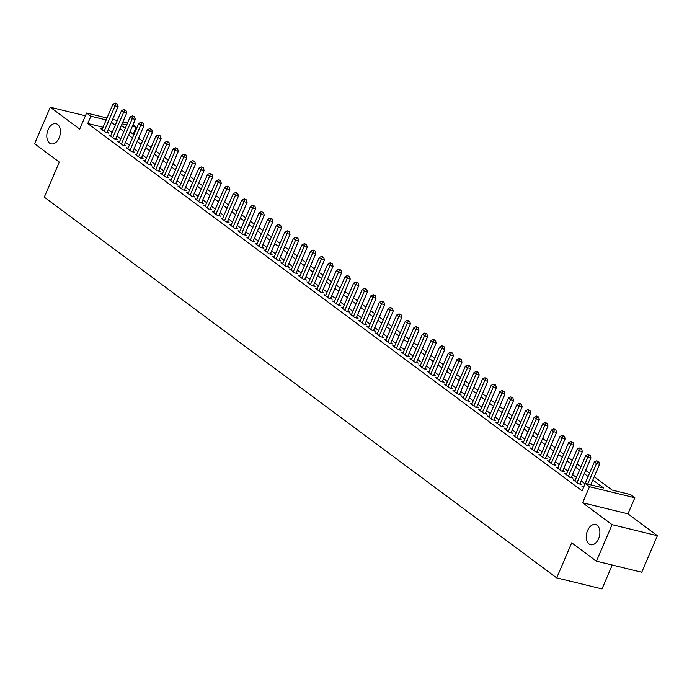 <?xml version="1.0" encoding="UTF-8"?>
<svg xmlns="http://www.w3.org/2000/svg" width="692" height="692" viewBox="0 0 692 692"><rect width="100%" height="100%" fill="white"/><g stroke="black" fill="none" stroke-linecap="round" stroke-linejoin="round"><path stroke-width="1.04" d="M587.577 530.539A10.38 6.531 103.7 0 1 595.535 524.536A10.38 6.531 103.7 0 1 598.58 538.713A10.38 6.531 103.7 0 1 590.622 544.716A10.38 6.531 103.7 0 1 587.577 530.539M48.103 129.698A10.38 6.531 103.7 0 1 56.061 123.704A10.38 6.531 103.7 0 1 59.105 137.872A10.38 6.531 103.7 0 1 51.147 143.875A10.38 6.531 103.7 0 1 48.103 129.698M594.229 476.762L612.169 490.092L630.542 494.572L634.841 497.764L589.523 486.718L585.224 483.526L603.597 488.007L592.836 480.006M627.955 513.836L582.638 502.79L612.083 524.666L596.426 561.195L641.743 572.232L657.4 535.712L627.955 513.836L634.841 497.764M612.238 565.044L602.005 588.927L556.688 577.889L44.288 197.168L59.313 162.11L34.6 143.746L50.257 107.225L79.701 129.101L86.587 113.03L107.009 118.012M132.959 124.863L136.203 127.267L132.336 126.325M133.219 134.222L136.203 127.267M612.083 524.666L657.4 535.712M85.401 115.789L50.257 107.225M583.745 486.727L581.946 486.286L583.538 487.471M575.147 480.334L573.348 479.902L578.512 483.734L581.574 484.478L580.069 483.362M566.549 473.951L564.75 473.51L569.914 477.342L572.976 478.094L571.471 476.97M557.951 467.558L556.16 467.126L561.316 470.958L564.378 471.702L562.873 470.586M549.353 461.175L547.562 460.734L552.718 464.574L555.78 465.318L554.275 464.202M540.755 454.791L538.964 454.35L544.12 458.182L547.182 458.926L545.677 457.81M532.157 448.399L530.366 447.958L535.522 451.798L538.584 452.542L537.078 451.426M523.567 442.015L521.768 441.574L526.923 445.406L529.986 446.15L528.48 445.034M514.969 435.623L513.17 435.182L518.325 439.022L521.387 439.766L519.882 438.65M506.371 429.239L504.572 428.798L509.727 432.63L512.789 433.374L511.293 432.258M497.773 422.847L495.974 422.414L501.138 426.246L504.2 426.99L502.695 425.874M489.175 416.463L487.376 416.022L492.54 419.854L495.602 420.598L494.097 419.482M480.577 410.071L478.777 409.638L483.942 413.47L487.004 414.214L485.499 413.098M471.979 403.687L470.188 403.246L475.343 407.078L478.406 407.822L476.9 406.706M463.381 397.295L461.59 396.862L466.745 400.694L469.807 401.438L468.302 400.322M454.782 390.911L452.992 390.47L458.147 394.302L461.209 395.046L459.704 393.93M446.184 384.518L444.394 384.086L449.549 387.918L452.611 388.662L451.106 387.546M437.595 378.135L435.796 377.694L440.951 381.526L444.013 382.269L442.508 381.154M428.997 371.742L427.198 371.31L432.353 375.142L435.415 375.886L433.91 374.77M420.399 365.359L418.599 364.918L423.755 368.75L426.817 369.502L425.32 368.378M411.801 358.966L410.001 358.534L415.165 362.366L418.228 363.11L416.722 361.994M403.202 352.583L401.403 352.142L406.567 355.973L409.629 356.726L408.124 355.602M394.604 346.19L392.805 345.758L397.969 349.59L401.031 350.334L399.526 349.218M386.006 339.807L384.216 339.365L389.371 343.197L392.433 343.95L390.928 342.825M377.408 333.414L375.618 332.982L380.773 336.814L383.835 337.558L382.33 336.442M368.81 327.031L367.019 326.589L372.175 330.421L375.237 331.174L373.732 330.049M360.212 320.638L358.421 320.206L363.577 324.038L366.639 324.782L365.134 323.666M351.623 314.255L349.823 313.813L354.979 317.645L358.041 318.398L356.536 317.273M343.024 307.862L341.225 307.43L346.381 311.262L349.443 312.005L347.938 310.89M334.426 301.478L332.627 301.037L337.782 304.869L340.845 305.622L339.348 304.497M325.828 295.086L324.029 294.654L329.193 298.486L332.255 299.229L330.75 298.114M317.23 288.702L315.431 288.261L320.595 292.093L323.657 292.846L322.152 291.721M308.632 282.31L306.833 281.878L311.997 285.709L315.059 286.453L313.554 285.338M300.034 275.926L298.243 275.485L303.399 279.326L306.461 280.07L304.956 278.954M291.436 269.543L289.645 269.102L294.801 272.933L297.863 273.677L296.358 272.562M282.838 263.15L281.047 262.709L286.203 266.55L289.265 267.294L287.76 266.178M274.24 256.767L272.449 256.325L277.604 260.157L280.667 260.901L279.161 259.785M265.65 250.374L263.851 249.933L269.006 253.774L272.068 254.518L270.563 253.402M257.052 243.991L255.253 243.549L260.408 247.381L263.47 248.125L261.965 247.009M248.454 237.598L246.655 237.166L251.81 240.998L254.872 241.742L253.376 240.626M239.856 231.215L238.057 230.773L243.221 234.605L246.283 235.349L244.778 234.233M231.258 224.822L229.459 224.39L234.623 228.222L237.685 228.965L236.18 227.85M222.66 218.438L220.86 217.997L226.025 221.829L229.087 222.573L227.582 221.457M214.062 212.046L212.271 211.614L217.426 215.446L220.489 216.189L218.983 215.074M205.463 205.662L203.673 205.221L208.828 209.053L211.89 209.797L210.385 208.681M196.865 199.27L195.075 198.838L200.23 202.669L203.292 203.413L201.787 202.298M188.267 192.886L186.477 192.445L191.632 196.277L194.694 197.021L193.189 195.905M179.678 186.494L177.879 186.061L183.034 189.893L186.096 190.637L184.591 189.522M171.08 180.11L169.28 179.669L174.436 183.501L177.498 184.254L175.993 183.129M162.482 173.718L160.682 173.285L165.838 177.117L168.9 177.861L167.403 176.745M153.883 167.334L152.084 166.893L157.248 170.725L160.31 171.478L158.805 170.353M145.285 160.942L143.486 160.509L148.65 164.341L151.712 165.085L150.207 163.969M136.687 154.558L134.888 154.117L140.052 157.949L143.114 158.702L141.609 157.577M128.089 148.166L126.299 147.733L131.454 151.565L134.516 152.309L133.011 151.193M119.491 141.782L117.701 141.341L122.856 145.173L125.918 145.925L124.413 144.801M110.893 135.39L109.102 134.957L114.258 138.789L117.32 139.533L115.815 138.417M103.047 127.259L87.754 123.531L582.093 490.836L585.224 483.526M584.991 483.812L581.107 480.923M576.393 477.419L572.509 474.539M567.795 471.036L563.919 468.147M559.205 464.652L555.321 461.763M550.607 458.26L546.723 455.379M542.009 451.876L538.125 448.987M533.411 445.484L529.527 442.603M524.813 439.1L520.929 436.211M516.215 432.708L512.331 429.827M507.617 426.324L503.733 423.435M499.018 419.932L495.135 417.051M490.42 413.548L486.537 410.659M481.822 407.155L477.947 404.275M473.233 400.772L469.349 397.883M464.635 394.379L460.751 391.499M456.037 387.996L452.153 385.107M447.439 381.603L443.555 378.723M438.84 375.22L434.957 372.331M430.242 368.827L426.358 365.947M421.644 362.444L417.76 359.555M413.046 356.051L409.162 353.171M404.448 349.668L400.564 346.778M395.85 343.275L391.975 340.395M387.26 336.892L383.377 334.002M378.662 330.499L374.779 327.619M370.064 324.115L366.18 321.226M361.466 317.723L357.582 314.843M352.868 311.339L348.984 308.45M344.27 304.947L340.386 302.067M335.672 298.563L331.788 295.674M327.074 292.171L323.19 289.291M318.476 285.787L314.592 282.898M309.878 279.404L306.002 276.515M301.288 273.011L297.404 270.122M292.69 266.628L288.806 263.738M284.092 260.235L280.208 257.355M275.494 253.852L271.61 250.962M266.896 247.459L263.012 244.579M258.298 241.075L254.414 238.186M249.7 234.683L245.816 231.803M241.101 228.299L237.218 225.41M232.503 221.907L228.62 219.027M223.905 215.523L220.03 212.634M215.316 209.131L211.432 206.251M206.718 202.747L202.834 199.858M198.12 196.355L194.236 193.475M189.522 189.971L185.638 187.082M180.923 183.579L177.04 180.698M172.325 177.195L168.441 174.306M163.727 170.803L159.843 167.922M155.129 164.419L151.245 161.53M146.531 158.027L142.647 155.146M137.933 151.643L134.058 148.754M129.343 145.251L125.46 142.37M120.745 138.867L116.861 135.978M112.147 132.475L108.263 129.594M102.295 129.006L100.504 128.565L105.66 132.397L108.722 133.149L107.217 132.025M582.638 502.79L589.523 486.718M87.754 123.531L90.886 116.221L86.587 113.03M596.426 561.195L571.713 542.831L556.688 577.889M121.385 125.434L125.269 128.314M129.975 131.817L133.859 134.706M138.573 138.201L142.457 141.09M147.171 144.593L151.055 147.482M155.769 150.977L159.653 153.866M164.367 157.369L168.251 160.25M172.965 163.753L176.849 166.642M181.564 170.145L185.447 173.026M190.162 176.529L194.045 179.418M198.76 182.922L202.644 185.802M207.358 189.305L211.242 192.194M215.956 195.698L219.831 198.578M224.545 202.081L228.429 204.97M233.143 208.474L237.027 211.354M241.742 214.857L245.625 217.746M250.34 221.25L254.223 224.13M258.938 227.633L262.822 230.523M267.536 234.026L271.42 236.906M276.134 240.409L280.018 243.299M284.732 246.802L288.616 249.682M293.33 253.185L297.214 256.075M301.928 259.578L305.803 262.458M310.518 265.962L314.402 268.851M319.116 272.354L323 275.234M327.714 278.738L331.598 281.627M336.312 285.13L340.196 288.01M344.91 291.514L348.794 294.403M353.508 297.906L357.392 300.786M362.106 304.29L365.99 307.179M370.704 310.682L374.588 313.562M379.303 317.066L383.186 319.955M387.901 323.449L391.776 326.339M396.49 329.842L400.374 332.731M405.088 336.226L408.972 339.115M413.686 342.618L417.57 345.498M422.284 349.002L426.168 351.891M430.882 355.394L434.766 358.274M439.481 361.778L443.364 364.667M448.079 368.17L451.962 371.05M456.677 374.554L460.561 377.443M465.275 380.946L469.159 383.826M473.873 387.33L477.748 390.219M482.462 393.722L486.346 396.603M491.061 400.106L494.944 402.995M499.659 406.498L503.542 409.379M508.257 412.882L512.141 415.771M516.855 419.274L520.739 422.155M525.453 425.658L529.337 428.547M534.051 432.05L537.935 434.931M542.649 438.434L546.533 441.323M551.247 444.826L555.131 447.707M559.845 451.21L563.721 454.099M568.435 457.602L572.319 460.483M577.033 463.986L580.917 466.875M585.631 470.378L589.515 473.259M126.705 124.949L122.069 123.825M112.64 119.379L117.277 120.512M122.899 121.879L127.536 123.012M106.179 119.95L90.886 116.221M588.122 476.511L584.238 473.622M579.524 470.119L575.64 467.238M570.926 463.735L567.051 460.846M562.337 457.343L558.453 454.462M553.738 450.959L549.855 448.07M545.14 444.567L541.256 441.686M536.542 438.183L532.658 435.294M527.944 431.791L524.06 428.91M519.346 425.407L515.462 422.518M510.748 419.015L506.864 416.134M502.15 412.631L498.266 409.742M493.552 406.239L489.668 403.358M484.954 399.855L481.078 396.966M476.364 393.463L472.48 390.582M467.766 387.079L463.882 384.19M459.168 380.687L455.284 377.806M450.57 374.303L446.686 371.414M441.972 367.91L438.088 365.03M433.374 361.527L429.49 358.638M424.776 355.134L420.892 352.254M416.177 348.751L412.294 345.862M407.579 342.358L403.695 339.478M398.981 335.975L395.106 333.086M390.392 329.582L386.508 326.702M381.794 323.199L377.91 320.31M373.196 316.806L369.312 313.926M364.597 310.423L360.714 307.533M355.999 304.03L352.116 301.15M347.401 297.647L343.517 294.757M338.803 291.263L334.919 288.374M330.205 284.87L326.321 281.99M321.607 278.487L317.723 275.598M313.009 272.094L309.134 269.214M304.419 265.711L300.536 262.822M295.821 259.318L291.938 256.438M287.223 252.935L283.339 250.046M278.625 246.542L274.741 243.662M270.027 240.159L266.143 237.269M261.429 233.766L257.545 230.886M252.831 227.383L248.947 224.493M244.233 220.99L240.349 218.11M235.635 214.606L231.751 211.717M227.037 208.214L223.161 205.334M218.447 201.83L214.563 198.941M209.849 195.438L205.965 192.558M201.251 189.054L197.367 186.165M192.653 182.662L188.769 179.782M184.055 176.278L180.171 173.389M175.457 169.886L171.573 167.006M166.858 163.502L162.975 160.613M158.26 157.11L154.377 154.23M149.662 150.726L145.778 147.837M141.064 144.334L137.189 141.453M132.475 137.95L128.591 135.061M123.877 131.558L119.993 128.677M115.279 125.174L111.395 122.285M106.931 132.708L118.116 106.611L115.054 105.867L104.155 131.281M116.135 103.705L117.363 104.008L115.279 103.073L116.135 103.705L115.054 105.867L112.9 104.267L102.009 129.689M118.116 106.611L117.363 104.008M115.279 103.073L112.9 104.267M115.521 139.101L126.714 112.995L123.652 112.251L112.753 137.673M124.733 110.097L125.961 110.391L123.877 109.457L124.733 110.097L123.652 112.251L121.498 110.651L110.608 136.073M126.714 112.995L125.961 110.391M123.877 109.457L121.498 110.651M124.119 145.484L135.312 119.387L132.25 118.635L121.351 144.057M133.331 116.481L134.559 116.784L132.475 115.849L133.331 116.481L132.25 118.635L130.096 117.043L119.206 142.465M135.312 119.387L134.559 116.784M132.475 115.849L130.096 117.043M132.717 151.868L143.901 125.771L140.839 125.027L129.949 150.449M141.929 122.873L143.157 123.167L141.073 122.233L141.929 122.873L140.839 125.027L138.694 123.427L127.795 148.849M143.901 125.771L143.157 123.167M141.073 122.233L138.694 123.427M141.315 158.26L152.5 132.163L149.437 131.411L138.547 156.833M150.527 129.257L151.756 129.56L149.671 128.625L150.527 129.257L149.437 131.411L147.292 129.819L136.393 155.233M152.5 132.163L151.756 129.56M149.671 128.625L147.292 129.819M149.913 164.644L161.098 138.547L158.035 137.803L147.145 163.225M159.125 135.649L160.354 135.943L158.269 135.009L159.125 135.649L158.035 137.803L155.89 136.203L144.991 161.625M161.098 138.547L160.354 135.943M158.269 135.009L155.89 136.203M158.511 171.036L169.696 144.939L166.634 144.187L155.743 169.609M167.724 142.033L168.943 142.336L166.858 141.393L167.724 142.033L166.634 144.187L164.488 142.595L153.589 168.009M169.696 144.939L168.943 142.336M166.858 141.393L164.488 142.595M167.109 177.42L178.294 151.323L175.232 150.579L164.341 176.002M176.322 148.425L177.541 148.719L175.457 147.785L176.322 148.425L175.232 150.579L173.087 148.979L162.188 174.401M178.294 151.323L177.541 148.719M175.457 147.785L173.087 148.979M175.707 183.812L186.892 157.715L183.83 156.963L172.931 182.385M184.92 154.809L186.139 155.112L184.055 154.169L184.92 154.809L183.83 156.963L181.676 155.371L170.786 180.785M186.892 157.715L186.139 155.112M184.055 154.169L181.676 155.371M184.306 190.196L195.49 164.099L192.428 163.355L181.529 188.778M193.518 161.201L194.737 161.495L192.653 160.561L193.518 161.201L192.428 163.355L190.274 161.755L179.384 187.177M195.49 164.099L194.737 161.495M192.653 160.561L190.274 161.755M192.904 196.589L204.088 170.492L201.026 169.739L190.127 195.161M202.107 167.585L203.336 167.888L201.251 166.945L202.107 167.585L201.026 169.739L198.872 168.147L187.982 193.561M204.088 170.492L203.336 167.888M201.251 166.945L198.872 168.147M201.493 202.972L212.686 176.875L209.624 176.131L198.725 201.545M210.705 173.977L211.934 174.272L209.849 173.337L210.705 173.977L209.624 176.131L207.47 174.531L196.58 199.953M212.686 176.875L211.934 174.272M209.849 173.337L207.47 174.531M210.091 209.365L221.284 183.268L218.222 182.515L207.323 207.937M219.303 180.361L220.532 180.664L218.447 179.721L219.303 180.361L218.222 182.515L216.068 180.923L205.178 206.337M221.284 183.268L220.532 180.664M218.447 179.721L216.068 180.923M218.689 215.748L229.874 189.651L226.812 188.907L215.921 214.321M227.902 186.754L229.13 187.048L227.045 186.113L227.902 186.754L226.812 188.907L224.666 187.307L213.767 212.729M229.874 189.651L229.13 187.048M227.045 186.113L224.666 187.307M227.287 222.141L238.472 196.044L235.41 195.291L224.519 220.713M236.5 193.137L237.728 193.44L235.643 192.497L236.5 193.137L235.41 195.291L233.265 193.699L222.366 219.113M238.472 196.044L237.728 193.44M235.643 192.497L233.265 193.699M235.885 228.524L247.07 202.427L244.008 201.683L233.118 227.097M245.098 199.53L246.326 199.824L244.241 198.889L245.098 199.53L244.008 201.683L241.863 200.083L230.964 225.505M247.07 202.427L246.326 199.824M244.241 198.889L241.863 200.083M244.484 234.917L255.668 208.811L252.606 208.067L241.716 233.489M253.696 205.913L254.915 206.216L252.831 205.273L253.696 205.913L252.606 208.067L250.461 206.475L239.562 231.889M255.668 208.811L254.915 206.216M252.831 205.273L250.461 206.475M253.082 241.3L264.266 215.203L261.204 214.459L250.314 239.873M262.294 212.306L263.514 212.6L261.429 211.665L262.294 212.306L261.204 214.459L259.059 212.859L248.16 238.282M264.266 215.203L263.514 212.6M261.429 211.665L259.059 212.859M261.68 247.693L272.864 221.587L269.802 220.843L258.903 246.265M270.892 218.689L272.112 218.992L270.027 218.049L270.892 218.689L269.802 220.843L267.648 219.252L256.758 244.665M272.864 221.587L272.112 218.992M270.027 218.049L267.648 219.252M270.278 254.076L281.462 227.979L278.4 227.236L267.501 252.649M279.49 225.082L280.71 225.376L278.625 224.442L279.49 225.082L278.4 227.236L276.246 225.635L265.356 251.058M281.462 227.979L280.71 225.376M278.625 224.442L276.246 225.635M278.876 260.469L290.06 234.363L286.998 233.619L276.099 259.042M288.08 231.465L289.308 231.768L287.223 230.825L288.08 231.465L286.998 233.619L284.844 232.028L273.954 257.441M290.06 234.363L289.308 231.768M287.223 230.825L284.844 232.028M287.465 266.853L298.659 240.755L295.596 240.012L284.697 265.425M296.678 237.858L297.906 238.152L295.821 237.218L296.678 237.858L295.596 240.012L293.443 238.411L282.552 263.834M298.659 240.755L297.906 238.152M295.821 237.218L293.443 238.411M296.064 273.245L307.257 247.139L304.195 246.395L293.296 271.818M305.276 244.241L306.504 244.544L304.419 243.601L305.276 244.241L304.195 246.395L302.041 244.804L291.15 270.217M307.257 247.139L306.504 244.544M304.419 243.601L302.041 244.804M304.662 279.629L315.846 253.532L312.784 252.788L301.894 278.201M313.874 250.634L315.102 250.928L313.018 249.994L313.874 250.634L312.784 252.788L310.639 251.187L299.74 276.61M315.846 253.532L315.102 250.928M313.018 249.994L310.639 251.187M313.26 286.021L324.444 259.915L321.382 259.171L310.492 284.594M322.472 257.017L323.7 257.32L321.616 256.377L322.472 257.017L321.382 259.171L319.237 257.571L308.338 282.993M324.444 259.915L323.7 257.32M321.616 256.377L319.237 257.571M321.858 292.405L333.042 266.308L329.98 265.564L319.09 290.977M331.07 263.41L332.298 263.704L330.214 262.77L331.07 263.41L329.98 265.564L327.835 263.963L316.936 289.386M333.042 266.308L332.298 263.704M330.214 262.77L327.835 263.963M330.456 298.797L341.64 272.691L338.578 271.947L327.688 297.37M339.668 269.793L340.888 270.096L338.803 269.153L339.668 269.793L338.578 271.947L336.433 270.347L325.534 295.769M341.64 272.691L340.888 270.096M338.803 269.153L336.433 270.347M339.054 305.181L350.238 279.084L347.176 278.34L336.286 303.753M348.266 276.177L349.486 276.48L347.401 275.546L348.266 276.177L347.176 278.34L345.031 276.739L334.132 302.162M350.238 279.084L349.486 276.48M347.401 275.546L345.031 276.739M347.652 311.573L358.837 285.467L355.774 284.723L344.875 310.146M356.864 282.57L358.084 282.864L355.999 281.929L356.864 282.57L355.774 284.723L353.621 283.123L342.73 308.546M358.837 285.467L358.084 282.864M355.999 281.929L353.621 283.123M356.25 317.957L367.435 291.86L364.373 291.116L353.474 316.529M365.462 288.953L366.682 289.256L364.597 288.322L365.462 288.953L364.373 291.116L362.219 289.515L351.328 314.938M367.435 291.86L366.682 289.256M364.597 288.322L362.219 289.515M364.848 324.349L376.033 298.243L372.971 297.499L362.072 322.922M374.052 295.346L375.28 295.64L373.196 294.705L374.052 295.346L372.971 297.499L370.817 295.899L359.927 321.322M376.033 298.243L375.28 295.64M373.196 294.705L370.817 295.899M373.438 330.733L384.631 304.636L381.569 303.883L370.67 329.305M382.65 301.729L383.878 302.032L381.794 301.098L382.65 301.729L381.569 303.883L379.415 302.292L368.525 327.714M384.631 304.636L383.878 302.032M381.794 301.098L379.415 302.292M382.036 337.125L393.229 311.019L390.167 310.275L379.268 335.698M391.248 308.122L392.476 308.416L390.392 307.482L391.248 308.122L390.167 310.275L388.013 308.675L377.123 334.098M393.229 311.019L392.476 308.416M390.392 307.482L388.013 308.675M390.634 343.509L401.818 317.412L398.756 316.659L387.866 342.082M399.846 314.505L401.075 314.808L398.99 313.874L399.846 314.505L398.756 316.659L396.611 315.068L385.712 340.481M401.818 317.412L401.075 314.808M398.99 313.874L396.611 315.068M399.232 349.892L410.417 323.795L407.354 323.052L396.464 348.474M408.444 320.898L409.673 321.192L407.588 320.258L408.444 320.898L407.354 323.052L405.209 321.451L394.31 346.874M410.417 323.795L409.673 321.192M407.588 320.258L405.209 321.451M407.83 356.285L419.015 330.188L415.953 329.435L405.062 354.858M417.042 327.281L418.271 327.584L416.186 326.65L417.042 327.281L415.953 329.435L413.807 327.844L402.908 353.257M419.015 330.188L418.271 327.584M416.186 326.65L413.807 327.844M416.428 362.669L427.613 336.572L424.551 335.828L413.66 361.25M425.641 333.674L426.86 333.968L424.784 333.034L425.641 333.674L424.551 335.828L422.405 334.227L411.506 359.65M427.613 336.572L426.86 333.968M424.784 333.034L422.405 334.227M425.026 369.061L436.211 342.964L433.149 342.211L422.258 367.634M434.239 340.057L435.458 340.36L433.374 339.417L434.239 340.057L433.149 342.211L431.004 340.62L420.105 366.033M436.211 342.964L435.458 340.36M433.374 339.417L431.004 340.62M433.625 375.445L444.809 349.348L441.747 348.604L430.848 374.026M442.837 346.45L444.056 346.744L441.972 345.81L442.837 346.45L441.747 348.604L439.593 347.003L428.703 372.426M444.809 349.348L444.056 346.744M441.972 345.81L439.593 347.003M442.223 381.837L453.407 355.74L450.345 354.987L439.446 380.41M451.435 352.833L452.654 353.136L450.57 352.193L451.435 352.833L450.345 354.987L448.191 353.396L437.301 378.809M453.407 355.74L452.654 353.136M450.57 352.193L448.191 353.396M450.821 388.221L462.005 362.124L458.943 361.38L448.044 386.793M460.024 359.226L461.253 359.52L459.168 358.586L460.024 359.226L458.943 361.38L456.789 359.779L445.899 385.202M462.005 362.124L461.253 359.52M459.168 358.586L456.789 359.779M459.41 394.613L470.603 368.516L467.541 367.763L456.642 393.186M468.622 365.61L469.851 365.912L467.766 364.969L468.622 365.61L467.541 367.763L465.387 366.172L454.497 391.585M470.603 368.516L469.851 365.912M467.766 364.969L465.387 366.172M468.008 400.997L479.201 374.9L476.139 374.156L465.24 399.569M477.221 372.002L478.449 372.296L476.364 371.362L477.221 372.002L476.139 374.156L473.985 372.555L463.095 397.978M479.201 374.9L478.449 372.296M476.364 371.362L473.985 372.555M476.606 407.389L487.791 381.292L484.729 380.539L473.838 405.962M485.819 378.386L487.047 378.688L484.962 377.745L485.819 378.386L484.729 380.539L482.583 378.948L471.684 404.362M487.791 381.292L487.047 378.688M484.962 377.745L482.583 378.948M485.204 413.773L496.389 387.676L493.327 386.932L482.436 412.345M494.417 384.778L495.645 385.072L493.56 384.138L494.417 384.778L493.327 386.932L491.182 385.332L480.283 410.754M496.389 387.676L495.645 385.072M493.56 384.138L491.182 385.332M493.803 420.165L504.987 394.068L501.925 393.315L491.035 418.738M503.015 391.162L504.243 391.464L502.158 390.522L503.015 391.162L501.925 393.315L499.78 391.724L488.881 417.138M504.987 394.068L504.243 391.464M502.158 390.522L499.78 391.724M502.401 426.549L513.585 400.452L510.523 399.708L499.633 425.122M511.613 397.554L512.833 397.848L510.757 396.914L511.613 397.554L510.523 399.708L508.378 398.108L497.479 423.53M513.585 400.452L512.833 397.848M510.757 396.914L508.378 398.108M510.999 432.941L522.183 406.835L519.121 406.092L508.231 431.514M520.211 403.938L521.431 404.24L519.346 403.298L520.211 403.938L519.121 406.092L516.976 404.5L506.077 429.914M522.183 406.835L521.431 404.24M519.346 403.298L516.976 404.5M519.597 439.325L530.781 413.228L527.719 412.484L516.82 437.898M528.809 410.33L530.029 410.624L527.944 409.69L528.809 410.33L527.719 412.484L525.565 410.884L514.675 436.306M530.781 413.228L530.029 410.624M527.944 409.69L525.565 410.884M528.195 445.717L539.379 419.612L536.317 418.868L525.418 444.29M537.407 416.714L538.627 417.017L536.542 416.074L537.407 416.714L536.317 418.868L534.163 417.276L523.273 442.69M539.379 419.612L538.627 417.017M536.542 416.074L534.163 417.276M536.793 452.101L547.977 426.004L544.915 425.26L534.016 450.674M545.997 423.106L547.225 423.4L545.14 422.466L545.997 423.106L544.915 425.26L542.762 423.66L531.871 449.082M547.977 426.004L547.225 423.4M545.14 422.466L542.762 423.66M545.383 458.493L556.576 432.388L553.514 431.644L542.614 457.066M554.595 429.49L555.823 429.793L553.738 428.85L554.595 429.49L553.514 431.644L551.36 430.052L540.469 455.466M556.576 432.388L555.823 429.793M553.738 428.85L551.36 430.052M553.981 464.877L565.174 438.78L562.112 438.036L551.213 463.45M563.193 435.882L564.421 436.176L562.337 435.242L563.193 435.882L562.112 438.036L559.958 436.436L549.067 461.858M565.174 438.78L564.421 436.176M562.337 435.242L559.958 436.436M562.579 471.269L573.763 445.164L570.701 444.42L559.811 469.842M571.791 442.266L573.019 442.569L570.935 441.626L571.791 442.266L570.701 444.42L568.556 442.819L557.657 468.242M573.763 445.164L573.019 442.569M570.935 441.626L568.556 442.819M571.177 477.653L582.361 451.556L579.299 450.812L568.409 476.226M580.389 448.658L581.617 448.952L579.533 448.018L580.389 448.658L579.299 450.812L577.154 449.212L566.255 474.634M582.361 451.556L581.617 448.952M579.533 448.018L577.154 449.212M579.775 484.045L590.959 457.94L587.897 457.196L577.007 482.618M588.987 455.042L590.215 455.345L588.131 454.402L588.987 455.042L587.897 457.196L585.752 455.596L574.853 481.018M590.959 457.94L590.215 455.345M588.131 454.402L585.752 455.596M590.752 484.876L599.557 464.332L596.495 463.588L587.69 484.132M597.585 461.426L598.805 461.728L596.729 460.794L597.585 461.426L596.495 463.588L594.35 461.988L583.451 487.41M599.557 464.332L598.805 461.728M596.729 460.794L594.35 461.988"/></g></svg>
